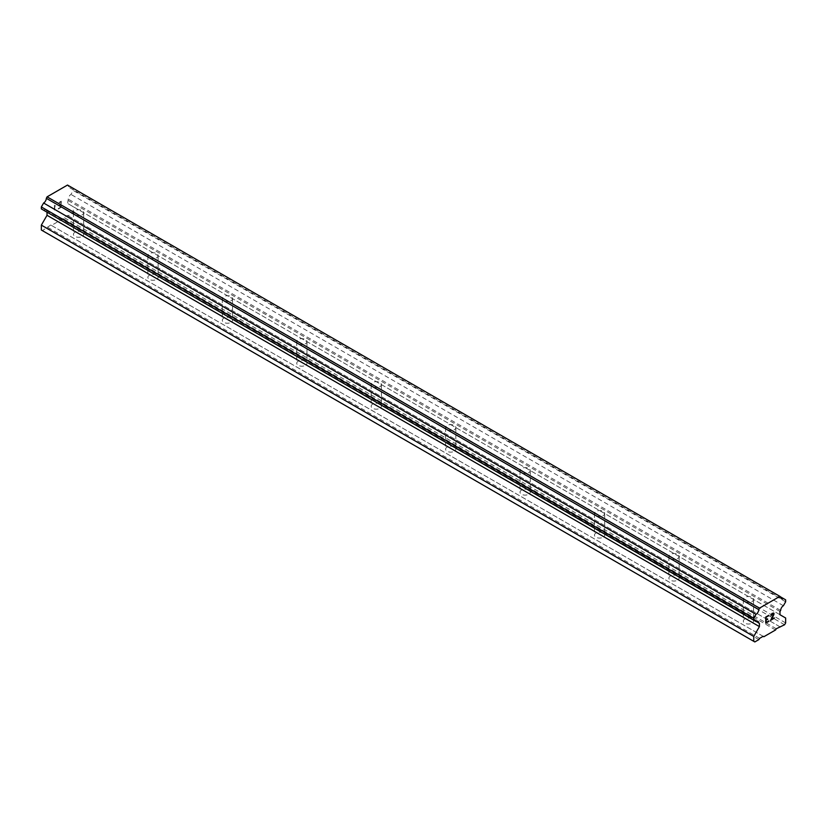 <?xml version="1.0" encoding="UTF-8"?>
<svg xmlns="http://www.w3.org/2000/svg" width="827" height="827" viewBox="0 0 827 827"><rect width="100%" height="100%" fill="white"/><g stroke="black" fill="none" stroke-linecap="round" stroke-linejoin="round"><path stroke-width="0.62" stroke-dasharray="4.13 3.1" d="M744.817 601.549A5.117 2.957 180 0 1 743.318 599.461A5.117 2.957 180 0 1 746.481 596.743A5.117 2.957 180 0 1 752.053 597.373A5.117 2.957 180 0 1 753.552 599.461A5.117 2.957 180 0 1 750.389 602.19A5.117 2.957 180 0 1 744.817 601.549M752.053 618.989A5.117 2.957 0 0 0 746.481 618.348A5.117 2.957 0 0 0 743.318 621.077A5.117 2.957 0 0 0 744.817 623.165A5.117 2.957 0 0 0 750.389 623.806A5.117 2.957 0 0 0 753.552 621.077A5.117 2.957 0 0 0 752.053 618.989M670.387 558.576A5.117 2.957 180 0 1 668.888 556.499A5.117 2.957 180 0 1 672.051 553.77A5.117 2.957 180 0 1 677.623 554.41A5.117 2.957 180 0 1 679.122 556.499A5.117 2.957 180 0 1 675.959 559.217A5.117 2.957 180 0 1 670.387 558.576M677.623 576.016A5.117 2.957 0 0 0 672.051 575.375A5.117 2.957 0 0 0 668.888 578.104A5.117 2.957 0 0 0 670.387 580.192A5.117 2.957 0 0 0 675.959 580.833A5.117 2.957 0 0 0 679.122 578.104A5.117 2.957 0 0 0 677.623 576.016M595.957 515.614A5.117 2.957 180 0 1 594.458 513.526A5.117 2.957 180 0 1 597.621 510.797A5.117 2.957 180 0 1 603.193 511.437A5.117 2.957 180 0 1 604.692 513.526A5.117 2.957 180 0 1 601.529 516.244A5.117 2.957 180 0 1 595.957 515.614M603.193 533.043A5.117 2.957 0 0 0 597.621 532.402A5.117 2.957 0 0 0 594.458 535.131A5.117 2.957 0 0 0 595.957 537.219A5.117 2.957 0 0 0 601.529 537.86A5.117 2.957 0 0 0 604.692 535.131A5.117 2.957 0 0 0 603.193 533.043M521.527 472.641A5.117 2.957 180 0 1 520.028 470.553A5.117 2.957 180 0 1 523.191 467.824A5.117 2.957 180 0 1 528.763 468.464A5.117 2.957 180 0 1 530.262 470.553A5.117 2.957 180 0 1 527.099 473.282A5.117 2.957 180 0 1 521.527 472.641M528.763 490.07A5.117 2.957 0 0 0 523.191 489.429A5.117 2.957 0 0 0 520.028 492.158A5.117 2.957 0 0 0 521.527 494.246A5.117 2.957 0 0 0 527.099 494.887A5.117 2.957 0 0 0 530.262 492.158A5.117 2.957 0 0 0 528.763 490.07M447.097 429.668A5.117 2.957 180 0 1 445.598 427.58A5.117 2.957 180 0 1 448.761 424.851A5.117 2.957 180 0 1 454.333 425.491A5.117 2.957 180 0 1 455.832 427.58A5.117 2.957 180 0 1 452.669 430.309A5.117 2.957 180 0 1 447.097 429.668M454.333 447.097A5.117 2.957 0 0 0 448.761 446.456A5.117 2.957 0 0 0 445.598 449.185A5.117 2.957 0 0 0 447.097 451.273A5.117 2.957 0 0 0 452.669 451.914A5.117 2.957 0 0 0 455.832 449.185A5.117 2.957 0 0 0 454.333 447.097M372.667 386.695A5.117 2.957 180 0 1 371.168 384.607A5.117 2.957 180 0 1 374.331 381.878A5.117 2.957 180 0 1 379.903 382.519A5.117 2.957 180 0 1 381.402 384.607A5.117 2.957 180 0 1 378.239 387.336A5.117 2.957 180 0 1 372.667 386.695M379.903 404.124A5.117 2.957 0 0 0 374.331 403.493A5.117 2.957 0 0 0 371.168 406.212A5.117 2.957 0 0 0 372.667 408.3A5.117 2.957 0 0 0 378.239 408.941A5.117 2.957 0 0 0 381.402 406.212A5.117 2.957 0 0 0 379.903 404.124M298.237 343.722A5.117 2.957 180 0 1 296.738 341.634A5.117 2.957 180 0 1 299.901 338.905A5.117 2.957 180 0 1 305.473 339.546A5.117 2.957 180 0 1 306.972 341.634A5.117 2.957 180 0 1 303.809 344.363A5.117 2.957 180 0 1 298.237 343.722M305.473 361.161A5.117 2.957 0 0 0 299.901 360.52A5.117 2.957 0 0 0 296.738 363.239A5.117 2.957 0 0 0 298.237 365.327A5.117 2.957 0 0 0 303.809 365.968A5.117 2.957 0 0 0 306.972 363.239A5.117 2.957 0 0 0 305.473 361.161M223.807 300.749A5.117 2.957 180 0 1 222.308 298.661A5.117 2.957 180 0 1 225.471 295.932A5.117 2.957 180 0 1 231.043 296.573A5.117 2.957 180 0 1 232.542 298.661A5.117 2.957 180 0 1 229.379 301.39A5.117 2.957 180 0 1 223.807 300.749M231.043 318.188A5.117 2.957 0 0 0 225.471 317.547A5.117 2.957 0 0 0 222.308 320.276A5.117 2.957 0 0 0 223.807 322.354A5.117 2.957 0 0 0 229.379 322.995A5.117 2.957 0 0 0 232.542 320.276A5.117 2.957 0 0 0 231.043 318.188M149.377 257.776A5.117 2.957 180 0 1 147.878 255.688A5.117 2.957 180 0 1 151.041 252.969A5.117 2.957 180 0 1 156.613 253.6A5.117 2.957 180 0 1 158.112 255.688A5.117 2.957 180 0 1 154.949 258.417A5.117 2.957 180 0 1 149.377 257.776M156.613 275.215A5.117 2.957 0 0 0 151.041 274.574A5.117 2.957 0 0 0 147.878 277.303A5.117 2.957 0 0 0 149.377 279.392A5.117 2.957 0 0 0 154.949 280.022A5.117 2.957 0 0 0 158.112 277.303A5.117 2.957 0 0 0 156.613 275.215M74.947 214.803A5.117 2.957 180 0 1 73.448 212.715A5.117 2.957 180 0 1 76.611 209.996A5.117 2.957 180 0 1 82.183 210.637A5.117 2.957 180 0 1 83.682 212.715A5.117 2.957 180 0 1 80.519 215.444A5.117 2.957 180 0 1 74.947 214.803M82.183 232.242A5.117 2.957 0 0 0 76.611 231.601A5.117 2.957 0 0 0 73.448 234.33A5.117 2.957 0 0 0 74.947 236.419A5.117 2.957 0 0 0 80.519 237.06A5.117 2.957 0 0 0 83.682 234.33A5.117 2.957 0 0 0 82.183 232.242M767.57 618.823L766.091 619.681M768.8 620.974L766.091 622.524M768.81 615.278L765.74 617.035L765.75 623.134M770.919 615.598L771.426 614.048L772.966 612.879M773.741 613.024L772.956 612.869M774.227 617.841L771.343 619.495M773.39 613.293L773.39 614.926L770.619 620.322M60.898 201.788L60.898 204.228L60.909 201.788L58.2 203.359L60.898 201.788M60.898 204.228L59.42 205.075L60.909 204.228M59.42 205.489L60.898 204.631L59.43 205.489M60.898 204.631L60.898 207.07L60.909 204.641M60.898 207.07L58.2 208.642L60.909 207.081M58.19 209.045L61.25 207.277L61.25 201.178L58.19 202.946L61.26 201.178L61.26 207.277L58.2 209.045M55.771 205.944L54.789 205.716L55.771 205.944M54.427 205.127L54.437 211.226L54.437 205.127M54.778 205.706L54.789 211.019L54.778 205.706M41.35 230.03L42.415 230.64L50.747 225.016L51.45 225.43L63.152 218.679L63.855 217.449L67.4 215.402L68.114 215.806L72.187 213.459L73.252 211.619L73.252 206.709L67.576 203.432L68.259 199.131A3.908 2.254 -60 0 1 70.977 194.428L73.252 190.499L73.252 188.525L70.977 187.222A3.908 2.254 -60 0 1 69.075 187.388A3.908 2.254 -60 0 1 68.259 185.651L67.504 185.052M41.35 208.911L43.614 210.223A3.908 2.254 -60 0 1 45.526 210.048A3.908 2.254 -60 0 1 46.333 211.795L47.025 212.188M775.55 629.978L63.152 218.679M763.848 636.728L51.45 225.43M776.253 628.747L63.855 217.449M779.799 626.701L67.4 215.402M780.512 627.114L68.114 215.806M784.585 624.757L72.187 213.459M785.65 622.917L73.252 211.619M785.65 618.007L73.252 206.709M779.975 614.73L67.576 203.432M779.975 611.453L67.576 200.155M780.667 610.429L68.259 199.131M783.386 605.726L70.977 194.428M785.65 601.798L73.252 190.499M785.65 599.833L73.252 188.525M68.259 185.651L70.977 187.222M759.424 623.32L47.025 212.022M754.813 641.948L42.415 230.64M758.886 639.591L46.488 228.293M759.599 638.361L47.201 227.063M763.145 636.314L50.747 225.016M743.318 599.461L743.318 621.077M668.888 556.499L668.888 578.104M594.458 513.526L594.458 535.131M520.028 470.553L520.028 492.158M445.598 427.58L445.598 449.185M371.168 384.607L371.168 406.212M296.738 341.634L296.738 363.239M222.308 298.661L222.308 320.276M147.878 255.688L147.878 277.303M73.448 212.715L73.448 234.33M83.682 212.715L83.682 234.33M158.112 255.688L158.112 277.303M232.542 298.661L232.542 320.276M306.972 341.634L306.972 363.239M381.402 384.607L381.402 406.212M455.832 427.58L455.832 449.185M530.262 470.553L530.262 492.158M604.692 513.526L604.692 535.131M679.122 556.499L679.122 578.104M753.552 599.461L753.552 621.077M781.474 598.686L69.075 187.388M757.925 621.356L45.526 210.048"/><path stroke-width="1.24" d="M766.102 617.242L766.102 619.681L766.091 617.242L768.8 615.681L766.102 617.242M766.102 619.681L767.57 618.834M767.58 619.237L766.102 620.095L767.57 619.237M766.102 620.095L766.102 622.535L766.091 620.085M766.102 622.535L768.8 620.974M765.75 623.134L768.8 621.366L765.75 623.144L765.75 617.045L768.8 615.278M770.919 615.588L771.953 613.458L773.731 613.014M773.989 613.469L773.989 614.068L773.979 613.469M773.989 614.068L773.741 614.802L773.979 614.068M773.741 614.802L772.997 616.384L773.731 614.802M772.997 616.384L771.353 619.495L772.987 616.373M771.353 619.495L774.227 617.841M770.619 620.322L774.227 618.234L770.609 620.333L773.627 614.244L772.935 613.303L771.281 615.391L771.508 614.389L773.4 613.303M758.741 623.093A3.908 2.254 -60 0 0 757.925 621.356A3.908 2.254 -60 0 0 756.023 621.522L753.748 620.209L753.748 618.245L756.023 614.316A3.908 2.254 -60 0 0 758.741 609.613L759.496 608.145L779.913 596.36L780.667 596.949A3.908 2.254 -60 0 0 781.474 598.686A3.908 2.254 -60 0 0 783.386 598.521L785.65 599.833L785.65 601.798L783.386 605.726A3.908 2.254 -60 0 0 780.667 610.429L779.975 611.453L779.975 614.73L785.65 618.007L785.65 622.917L784.585 624.757L776.253 628.747L775.55 629.978L763.848 636.728L763.145 636.314L759.599 638.361L758.886 639.591L754.813 641.948L753.748 641.328L753.748 636.418L759.424 626.597L759.424 623.32L46.333 211.795M47.025 212.188L47.025 215.299L41.35 225.12L41.35 230.03L753.748 641.328M43.614 210.223L756.023 621.522M779.913 596.36L67.504 185.052L47.087 196.836L46.333 198.304A3.908 2.254 -60 0 1 43.614 203.018L41.35 206.946L41.35 208.911L753.748 620.209M783.386 598.521L780.667 596.949M759.496 608.145L47.087 196.836M758.741 609.613L46.333 198.304M756.023 614.316L43.614 203.018M753.748 618.245L41.35 206.946M759.424 626.597L47.025 215.299M753.748 636.418L41.35 225.12"/></g></svg>
